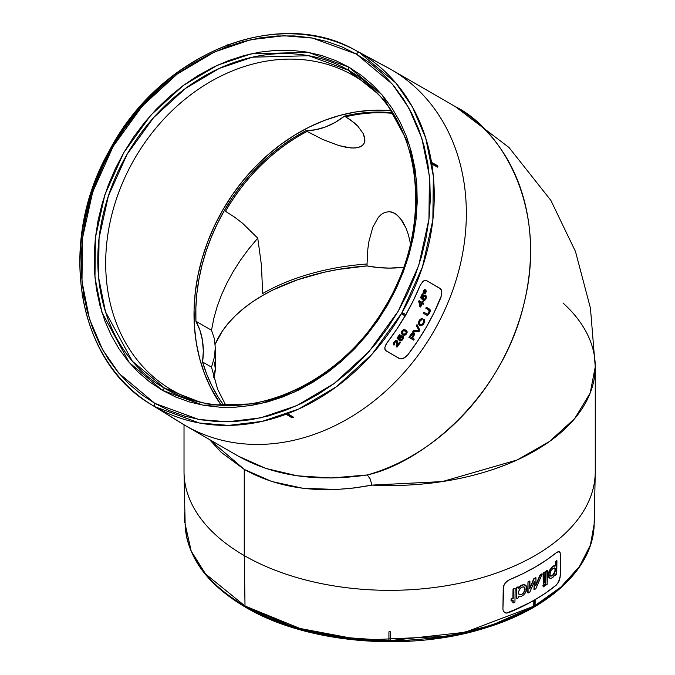 <?xml version="1.0" encoding="UTF-8"?>
<svg xmlns="http://www.w3.org/2000/svg" width="675" height="675" viewBox="0 0 675 675"><rect width="100%" height="100%" fill="white"/><g stroke="black" fill="none" stroke-linecap="round" stroke-linejoin="round"><path stroke-width="1.01" d="M554.723 568.055L552.808 568.468L550.825 570.999L549.956 574.18L550.741 576.163L552.698 575.767L550.749 576.163L549.956 574.18L550.825 570.999L552.808 568.468L554.723 568.055L555.289 568.772L554.648 573.218L552.698 575.767L550.437 575.986L552.386 575.589L554.335 573.041L555.171 569.827L554.411 567.877L555.474 570.004L554.648 573.218L552.386 575.589L554.943 571.396L554.985 568.595L554.411 567.877M524.922 588.938L523.969 586.862L524.922 588.938L523.884 592.026L524.922 588.938M522.762 593.359L523.884 592.026L522.762 593.359M521.75 594.456L520.425 594.818L518.873 594.219L518.392 591.722L520.526 588.085L521.859 587.166L524.273 587.039L525.234 589.115L523.074 593.536L520.425 594.818L518.552 593.738L518.307 592.464L519.919 588.701L521.859 587.166L523.766 586.845L524.998 587.849L524.956 590.642L523.665 592.912L521.75 594.456M519.868 596.818L518.248 596.548L518.223 597.94A204.896 118.294 180 0 1 516.451 598.759L516.308 587.638A205.132 118.429 0 0 0 518.088 586.828A205.132 118.429 180 0 1 516.308 587.638L516.451 598.759L516.62 587.815A205.132 118.429 0 0 0 518.392 587.005L518.375 588.398L521.893 585.343L523.859 584.795L525.496 585.141L526.922 588.254L525.378 592.886L523.699 594.903L520.779 596.649L523.699 594.903L525.378 592.886L526.5 590.549L526.837 587.233L526.12 585.647L523.859 584.795L521.581 585.166L518.375 588.398L518.392 587.005A205.132 118.429 180 0 1 516.62 587.815L516.451 598.759A204.896 118.294 0 0 0 518.223 597.94L518.248 596.548L519.868 596.818M523.547 584.609L521.581 585.166L523.547 584.609L525.192 584.963L523.547 584.609M525.344 585.056L525.808 585.47M550.058 578.213L548.902 577.555L548.286 576.037L548.994 571.463L552.53 566.468L553.989 565.709L555.542 565.937L553.989 565.709L552.53 566.468L555.542 565.937L555.601 561.811A205.192 118.463 0 0 0 556.942 560.739L556.732 574.417A204.896 118.294 180 0 1 555.39 575.48L555.415 574.087L553.416 576.931L551.087 578.357L549.728 578.18L548.53 575.201L549.847 570.426L552.53 566.468L549.534 570.248L548.581 572.687L548.218 575.024L549.568 578.078M549.728 578.18L551.087 578.357L552.665 577.589L555.415 574.087L555.39 575.48A204.896 118.294 0 0 0 556.732 574.417L556.63 560.562A205.192 118.463 180 0 1 555.297 561.634A205.192 118.463 0 0 0 556.63 560.562L556.942 560.739A205.192 118.463 180 0 1 555.601 561.811L555.542 565.937L554.293 565.886L552.032 567.354L549.298 571.641L548.53 575.201L549.416 577.994M420.5 284.639L420.204 285.297L420.5 284.639M386.201 343.98L384.784 347.642L384.978 349.582L386.058 350.848L384.986 349.582L384.784 347.65L386.1 344.14L396.444 329.738L405.118 315.875L402.072 314.12A0.726 0.43 -60 0 1 401.92 313.782L405.118 315.875A204.66 167.105 120 0 1 386.902 342.976L384.784 347.642L384.978 349.582L386.049 350.848L400.233 358.872L404.561 357.801L407.683 354.974A205.369 167.678 -60 0 0 440.986 297.287L441.821 291.887L440.64 288.9L426.6 280.623L424.98 280.327L423.208 281.112L420.204 285.297A204.66 167.105 120 0 1 405.844 314.626A204.66 167.105 -60 0 0 420.204 285.297L423.208 281.112L422.348 281.88L424.972 280.327L426.6 280.623L440.64 288.892L441.821 291.878L440.986 297.287A205.369 167.678 120 0 1 407.683 354.974L403.414 358.4L401.203 358.948L399.414 358.56L385.417 350.317L384.784 347.65L386.902 342.976A204.66 167.105 -60 0 0 405.118 315.875L401.65 313.808L402.452 312.668M348.756 70.36L378.245 94.095A183.71 150.002 120 0 1 386.8 304.467A183.71 150.002 120 0 1 200.332 402.241L165.037 388.564A2.894 1.671 120 0 0 162.422 390.344L203.091 405.202L260.229 403.726L293.76 392.394L328.202 372.009L360.602 342.368L387.619 304.94L406.527 262.82L416.002 219.94L416.433 179.921L409.48 145.218L382.185 94.989L348.983 67.205A2.894 1.671 120 0 0 348.756 70.36L353.734 75.701A181.583 148.264 -60 0 0 134.544 158.828A181.583 148.264 -60 0 0 172.15 390.209L165.037 388.564A183.71 150.002 120 0 1 126.993 154.465A183.71 150.002 120 0 1 348.756 70.36A183.71 150.002 120 0 1 378.245 94.095C425.317 143.303 428.414 236.621 384.86 307.218C344.452 376.962 264.651 417.85 200.332 402.241A183.71 150.002 120 0 1 165.037 388.564L172.15 390.209A181.583 148.264 120 0 1 134.544 158.819A181.583 148.264 120 0 1 353.734 75.701L353.734 75.701A181.583 148.264 120 0 1 380.531 96.66A181.583 148.264 -60 0 0 353.734 75.701L348.756 70.36A2.894 1.671 -60 0 1 348.983 67.205L335.602 60.514L321.452 55.451L306.669 52.051L291.398 50.355L275.78 50.38L259.968 52.118L244.122 55.561L228.378 60.674L212.903 67.399L197.834 75.684L183.33 85.438L169.518 96.576L156.541 108.987L144.509 122.555L133.557 137.143L123.778 152.609L115.273 168.809L108.118 185.591L102.381 202.787L98.12 220.236L95.386 237.769L94.188 255.209L94.542 272.396L96.457 289.162L99.9 305.353L104.844 320.802L111.248 335.365L119.036 348.899L128.14 361.277L138.476 372.381L149.934 382.101L162.422 390.344L175.795 397.027L189.945 402.098L204.727 405.498L219.999 407.194L235.617 407.168L251.429 405.43L267.283 401.988L283.019 396.875L298.502 390.15L313.563 381.864L328.067 372.111L341.879 360.973L354.864 348.562L366.888 334.994L377.84 320.406L387.619 304.94L396.132 288.731L403.287 271.949L409.016 254.753L413.277 237.313L416.019 219.78L417.209 202.34L416.855 185.153L414.939 168.379L411.497 152.196L406.552 136.747L400.157 122.183L392.369 108.65L383.257 96.272L372.929 85.168L361.462 75.448L348.983 67.205L308.315 52.338L251.176 53.823L217.645 65.154L183.195 85.539L150.803 115.18L123.778 152.609L104.878 194.721L95.403 237.6L94.972 277.627L101.925 312.331L129.212 362.551L162.422 390.344A2.894 1.671 -60 0 1 165.037 388.564L132.342 361.201L105.469 311.74L98.626 277.568L99.048 238.157L108.38 195.936L126.993 154.465L153.596 117.61L185.498 88.417L219.426 68.344L252.442 57.181L308.703 55.73L348.756 70.36M151.318 404.603L154.853 406.721A204.533 166.995 120 0 1 151.318 404.603L181.912 423.529A205.622 167.889 -60 0 0 185.473 425.655L154.853 406.721A2.894 1.671 -60 0 1 154.879 403.397L118.994 373.359L102.6 349.667L89.497 319.081L81.987 281.576L82.451 238.317L92.694 191.97L113.122 146.458L142.324 106.009L177.339 73.963L214.566 51.933L250.805 39.69L283.846 35.741L312.567 38.087L356.518 54.152L392.403 84.189L408.797 107.882L421.9 138.468L429.41 175.972L428.946 219.232L418.711 265.57L398.275 311.091L369.073 351.54L334.058 383.577L296.831 405.608L260.592 417.859L227.559 421.808L198.838 419.462L154.879 403.397A2.894 1.671 120 0 0 154.853 406.721L199.446 423.014L228.572 425.402L262.086 421.394L298.848 408.974L336.606 386.623L372.127 354.122L401.752 313.09L422.474 266.92L432.861 219.915L433.333 176.04L425.714 137.987L412.425 106.971L395.795 82.932L359.387 52.464A2.894 1.671 120 0 0 356.518 54.152L370.01 63.062L382.396 73.567L393.567 85.565L403.405 98.947L411.826 113.577L418.736 129.313L424.086 146.011L427.807 163.502L429.874 181.626L430.262 200.205L428.971 219.054L426.009 237.997L421.402 256.854L415.209 275.442L407.472 293.574L398.275 311.091L387.712 327.805L375.865 343.575L362.872 358.231L348.84 371.647L333.914 383.687L318.237 394.234L301.953 403.186L285.23 410.459L268.22 415.977L251.083 419.698L233.997 421.58L217.122 421.605L200.61 419.774L184.638 416.095L169.341 410.619L154.879 403.397L141.396 394.487L129.001 383.982L117.838 371.976L107.992 358.602L99.579 343.972L92.661 328.236L87.32 311.538L83.59 294.038L81.532 275.923L81.143 257.344L82.434 238.494L85.396 219.544L89.994 200.694L96.196 182.107L103.925 163.966L113.122 146.458L123.694 129.735L135.532 113.974L148.525 99.309L162.557 85.902L177.483 73.862L193.16 63.315L209.444 54.363L226.167 47.09L243.186 41.572L260.314 37.851L277.4 35.969L294.283 35.944L310.787 37.775L326.767 41.445L342.056 46.921L356.518 54.152A2.894 1.671 -60 0 1 359.387 52.464A204.533 166.995 120 0 1 401.752 313.09A204.533 166.995 120 0 1 154.853 406.721L185.473 425.655L238.25 456.123L265.84 468.433L297.194 475.799L331.374 477.993L367.327 474.955A205.622 167.889 -60 0 0 524.264 302.518A205.622 167.889 -60 0 0 455.262 106.566L391.095 69.517A205.622 167.889 120 0 1 391.095 69.517A205.622 167.889 120 0 1 433.671 331.526A205.622 167.889 120 0 1 185.473 425.655A205.622 167.889 -60 0 0 433.671 331.526A205.622 167.889 -60 0 0 391.087 69.517L359.387 52.464L391.087 69.517A205.622 167.889 -60 0 0 387.467 67.5L355.784 50.456A204.533 166.995 120 0 1 359.387 52.464L355.784 50.456C278.007 5.518 160.178 53.603 109.586 150.23C56.928 241.566 76.216 361.049 151.318 404.603A204.533 166.995 120 0 1 112.497 146.095A204.533 166.995 120 0 1 355.784 50.456M548.336 576.307L549.737 574.906M248.619 608.04L294.224 627.387L361.986 640.145L447.854 636.289L491.577 625.278L530.668 608.04M184.022 424.803L184.022 471.631A205.622 118.716 0 0 0 244.249 555.567A205.622 118.716 180 0 0 467.151 581.58A205.622 118.716 180 0 0 595.24 473.091L594.16 523.969L590.431 544.995L579.487 566.452L560.883 587.081L535.047 605.551A204.533 118.083 0 0 0 594.16 523.969C593.806 567.067 550.867 607.795 486.979 627.455C410.341 652.438 307.1 643.874 245.616 607.289A2.894 1.671 -60 0 1 245.017 606.007A2.894 1.671 120 0 0 245.616 607.289C206.93 584.44 186.764 556.664 185.127 523.969A204.533 118.083 0 0 0 245.017 606.007A204.533 118.083 0 0 0 389.062 640.592L341.322 637.251L301.295 629.007L245.017 606.007L244.249 555.567A205.622 118.716 0 0 0 468.332 581.302A205.622 118.716 0 0 0 595.257 471.631L595.257 366.829A205.622 118.716 180 0 1 371.917 485.106L354.105 487.983L336.563 489.476L302.83 488.261L271.747 481.494L244.249 469.387L244.249 555.567L245.017 606.007L205.504 573.91L191.211 551.129L185.127 523.969L184.039 473.091A205.622 118.716 180 0 0 244.249 555.567L244.249 469.387L221.181 452.301L209.486 439.518L244.249 469.387C279.838 489.248 322.388 494.488 371.917 485.106L442.319 481.579L517.101 459.987L549.585 441.433L574.695 418.584L590.186 393.044L595.257 366.829A205.622 118.716 180 0 0 562.984 302.982M534.111 606.099L465.134 632.256L390.226 640.592A204.533 118.083 0 0 0 534.068 606.125M391.129 110.675A181.583 148.264 -60 0 0 222.877 209.824A181.583 148.264 -60 0 0 221.138 405.11L210.676 387.695L204.449 373.52L199.631 358.484L196.282 342.731L194.417 326.405L194.071 309.682L195.235 292.705L197.902 275.645L202.044 258.66L207.63 241.928L214.591 225.593L222.868 209.824L232.386 194.763L243.051 180.571L254.753 167.366L267.393 155.284L280.834 144.442L294.95 134.949L309.614 126.883L324.675 120.336L339.998 115.366L355.421 112.016L370.811 110.32L391.129 110.675M383.797 65.593A205.622 167.889 120 0 1 391.087 69.517L455.262 106.566C500.276 128.672 547.72 205.014 524.627 300.974C503.466 397.178 421.858 462.932 367.327 474.955L370.178 478.938L371.917 485.106L370.178 478.938L367.327 474.955C316.879 482.304 273.856 476.027 238.25 456.123L185.473 425.655A205.622 167.889 120 0 1 178.419 421.293M437.408 167.122L432.194 164.253L437.78 166.978L432.194 164.253L431.747 162.996L432.194 164.253L432.346 162.802L437.569 165.67L437.678 166.674M293.262 417.133L288.073 413.876L286.799 414.568L288.132 414.264L293.321 417.521L291.988 417.825L286.799 414.61L286.909 413.977L287.93 413.817L293.245 417.049M390.369 631.817L390.369 639.984L390.369 631.817M388.918 639.984L388.918 632.07A0.726 0.582 -0 0 1 390.369 632.07L390.369 640.246A0.726 0.582 -0 0 1 388.918 640.246L388.918 631.817L388.969 640.212M560.579 554.951L560.149 577.26L558.967 581.242L555.981 585.394A204.66 118.159 180 0 1 534.87 599.813L545.923 592.844L555.981 585.394L558.326 582.508L560.25 576.037L560.579 554.951L560.25 576.037L560.579 554.951L559.929 552.285L560.579 554.951M559.423 551.838L560.292 552.96L558.807 551.644L557.314 552.023L559.423 551.838M556.487 552.589L558.807 551.644L557.314 552.023L546.193 560.191L556.487 552.589A205.369 118.564 180 0 1 509.389 579.774A205.369 118.564 0 0 0 556.487 552.589M508.216 580.365L522.56 573.834L534.853 567.287L546.193 560.191L534.853 567.287L522.56 573.834L509.389 579.774L506.048 582.103L508.216 580.365L505.111 583.192L508.216 580.365M504.335 584.381L506.039 582.112L504.335 584.364L503.238 588.052L504.335 584.381M502.909 609.145L503.744 585.613L502.909 609.145L503.238 588.052L502.909 609.145L503.347 611.221L502.909 609.145L503.347 611.221L504.655 612.596L503.347 611.221L502.909 609.145M505.567 612.959L506.596 613.077L504.655 612.605L503.347 611.221L505.567 612.959L507.718 612.959L505.567 612.959M533.908 606.023L533.841 600.404A204.66 118.159 180 0 1 508.874 612.588L506.604 613.077L522.062 606.648L534.355 600.109L545.687 593.004L556.698 584.736M533.9 606.023L535.056 605.534L535.174 599.991L535.098 605.289L534.575 606.167L533.765 605.694L534.263 605.99L533.765 605.694L533.841 600.404L533.765 605.694M416.323 325.696A205.09 167.451 -60 0 0 416.914 324.7L417.218 324.877A205.09 167.451 120 0 1 416.627 325.873L419.099 330.505L413.783 330.522A205.09 167.451 120 0 1 413.125 331.56L419.276 331.282A205.242 167.577 -60 0 0 419.884 330.286L416.914 324.7A205.09 167.451 -60 0 1 416.323 325.696L418.627 329.695L416.323 325.696M418.433 329.729L418.795 330.328L418.433 329.729M418.559 330.311L417.842 330.294L418.559 330.311M413.471 330.345L418.146 330.472L413.471 330.345A205.09 167.451 -60 0 1 412.822 331.383L412.822 331.383A205.09 167.451 -60 0 0 413.471 330.345M428.482 309.783L425.815 308.239A205.09 167.451 -60 0 0 426.322 307.218L426.625 307.395A205.09 167.451 120 0 1 426.127 308.416L425.815 308.239A205.09 167.451 -60 0 0 426.322 307.218L426.625 307.395A205.09 167.451 120 0 1 426.127 308.416L429.165 310.255L429.536 311.31L429.03 312.77L427.486 314.187L424.102 312.415A205.09 167.451 120 0 1 423.579 313.428L426.929 315.208L427.891 315.073L430.135 311.639L430.118 309.8L429.165 308.863L426.625 307.395L430.211 310.044L429.832 312.483L428.144 314.913L426.743 315.166L423.276 313.251A205.09 167.451 -60 0 0 423.799 312.238L423.799 312.238A205.09 167.451 -60 0 1 423.276 313.251L423.579 313.428A205.09 167.451 120 0 0 424.102 312.415L427.039 314.077L428.169 313.926L429.224 311.133L428.482 309.783M428.608 312.812L429.545 311.074L428.355 309.707L429.207 310.686L428.608 312.812M426.878 313.951L426.33 313.698L426.878 313.951M402.688 336.032L400.621 336.69L399.254 338.985L398.343 337.922A204.829 167.24 -60 0 0 400.309 335.112L399.794 334.808A204.812 167.231 120 0 1 397.339 338.318L399.102 340.293L400.722 337.433L401.836 336.935L402.57 337.331M401.726 335.787L401.119 335.973L401.726 335.787M400.916 336.082L400.309 336.513L400.916 336.082M400.123 336.698L399.608 337.323L400.123 336.698M399.49 337.5L399.187 338.057L399.49 337.5M399.111 338.251L398.942 338.808L399.111 338.251M397.027 338.141A204.812 167.231 -60 0 0 399.482 334.631L399.482 334.631A204.812 167.231 -60 0 1 397.027 338.141L399.102 340.293L397.027 338.141M402.435 337.956L402.308 339.179L400.216 339.871L399.617 340.808L402.106 338.842L402.064 336.952M421.917 302.265A204.905 167.307 -60 0 0 422.415 301.219L422.719 301.396A204.905 167.307 120 0 1 422.221 302.442L419.377 300.805A204.812 167.231 120 0 1 419.006 301.582L420.609 307.024A204.922 167.324 -60 0 0 422.255 303.683L423.309 304.29A204.964 167.349 -60 0 0 423.765 303.337L422.719 302.729A204.922 167.324 -60 0 0 423.217 301.683L422.415 301.219A204.905 167.307 -60 0 1 421.917 302.265M418.694 301.404A204.812 167.231 -60 0 0 419.065 300.628L419.065 300.628A204.812 167.231 -60 0 1 418.694 301.404L420.12 306.737L418.694 301.404M420.306 306.847L419.808 306.56L420.306 306.847M423.006 304.113L421.951 303.505L423.006 304.113M423.765 293.279L423.157 292.393L423.478 290.663L424.55 289.6L425.579 289.896L424.6 289.887L423.698 291.026L423.968 293.389L423.157 292.393L423.394 290.849L424.288 289.71L425.368 289.786M425.149 294.983L423.309 295.777L422.381 298.316L423.638 295.422L425.604 295.228L423.622 295.954L422.685 298.493L421.698 297.388A204.829 167.24 -60 0 0 423.115 294.258L422.601 293.954A204.812 167.231 120 0 1 420.837 297.861L422.736 299.919L423.816 296.747L425.199 296.283L425.663 298.198L423.588 300.628L424.87 300.341L426.406 297L425.292 295.051M420.525 297.683A204.812 167.231 -60 0 0 422.288 293.777L422.288 293.777A204.812 167.231 -60 0 1 420.525 297.683L422.736 299.919L420.525 297.683M424.887 296.106L425.748 297.835L424.929 299.388L424.001 299.59L423.588 300.628L424.389 300.62L426.203 298.215L425.976 295.557L424.988 295.076L423.942 295.599L422.685 298.493L421.698 297.388A204.829 167.24 -60 0 0 423.115 294.258L422.601 293.954A204.812 167.231 120 0 1 420.837 297.861L422.736 299.919L423.714 296.899L425.098 296.232L425.52 298.561L423.698 299.413L423.588 300.628L423.698 299.413L424.617 299.211L425.351 298.021L424.988 296.173M402.68 334.851L401.245 333.475L401.659 331.256L403.549 329.662L405.726 330.168M402.933 334.96L401.245 333.475L401.406 331.737L403.279 329.746L405.312 329.932M396.959 347.144L396.968 347.152A204.964 167.349 -60 0 0 400.393 342.588L399.878 342.284A204.947 167.332 120 0 1 397.356 345.684L397.339 345.136A204.947 167.332 -60 0 0 399.566 342.107L399.878 342.284A204.947 167.332 120 0 1 397.356 345.684L397.71 342.073L396.892 340.58L395.499 340.706L393.778 342.47L393.23 343.786L393.972 345.187L393.204 343.988L393.922 342.25L395.499 340.706L397.195 340.757L395.803 340.883L394.386 342.217L393.533 343.963L393.972 345.187L394.453 344.157M396.588 346.925L396.352 341.542L396.858 342.141L396.984 347.161L396.217 345.87L396.554 341.963L395.938 341.592L394.816 342.495L395.491 341.812M420.027 324.312L421.563 324.523L423.208 322.954L423.073 323.789L421.622 324.759L420.179 324.388L421.563 324.523L422.862 323.485L423.681 321.713L423.318 320.119L424.01 319.216L423.52 323.131L423.318 320.119L424.322 319.393L423.622 320.296L423.723 322.726L421.867 324.7L420.331 324.489L419.437 323.207L420.019 321.013L422.052 319.537L422.457 318.482L420.154 319.764L418.677 323.696L419.749 325.502L420.727 325.797L423.09 324.717L424.567 322.22L424.322 319.393L424.777 321.325L423.613 324.059L421.293 325.772L419.335 325.257M421.968 318.305L421.394 318.406L421.968 318.305M420.365 319.039L419.85 319.587L420.365 319.039M419.521 320.043L419.226 320.524L419.521 320.043M419.124 320.709L418.567 322.051L419.124 320.709M418.466 322.431L418.373 323.519L418.466 322.431M419.234 325.19L418.373 323.519L419.749 325.502L418.897 324.574L418.711 322.988L420.677 319.207L422.457 318.482L419.732 321.562L419.437 323.207L420.179 324.388M413.91 332.733L412.239 333.256L410.999 334.859A205.09 167.451 120 0 1 409.21 337.559L413.598 340.09A205.242 167.577 -60 0 0 414.231 339.145L412.45 338.116A205.175 167.527 -60 0 0 413.665 336.277L414.619 334.218L413.767 332.632M412.332 332.767L411.446 333.61L412.332 332.767M411.345 333.737L410.695 334.682L411.345 333.737M408.898 337.382A205.09 167.451 -60 0 0 410.695 334.682L410.695 334.682A205.09 167.451 -60 0 1 408.898 337.382L413.598 340.09L408.898 337.382M184.486 513.211L185.11 522.02M184.916 513.498L184.477 512.907L184.916 514.038M594.608 522.323L594.802 513.017M594.608 522.492L594.81 512.924L594.371 513.498M184.663 522.323L185.093 522.315L184.672 522.627L184.486 514.046L184.68 522.492M594.363 514.038L594.177 522.02M227.686 44.812L226.783 45.149M82.215 295.54L82.375 296.494M401.929 312.879L401.92 313.782A0.726 0.43 -60 0 1 402.798 312.863L401.929 312.879M402.798 312.863L406.156 314.803L405.43 316.052L402.072 314.12L402.233 313.048L406.156 314.803L405.118 315.875M229.34 45.925L228.158 45.276L229.34 45.925M226.927 45.74L228.082 46.381L226.927 45.74M83.928 296.055L82.806 295.372L83.928 296.055M83.017 296.671L84.164 297.371L83.017 296.671M217.637 389.298L211.511 367.158L217.637 389.298L225.821 405.295L217.637 389.298M202.542 361.969L211.511 367.158L214.346 357.379L215.3 347.802L214.346 338.673L211.511 330.252L195.919 321.249A179.55 146.602 120 0 1 305.893 130.764L307.083 131.448A179.55 146.602 -60 0 0 225.492 211.334L234.267 216.92L242.57 223.273L257.757 238.165L248.721 248.957L240.536 260.086L233.238 271.493L226.884 283.112L221.51 294.865L217.131 306.695L213.798 318.507L211.511 330.252L213.798 318.507L217.131 306.695L221.51 294.865L226.884 283.112L233.238 271.493L240.536 260.086L248.721 248.957L257.757 238.165L261.411 264.921L262.676 293.532A179.55 103.663 180 0 1 367.048 263.993L367.048 265.925A179.55 103.663 0 0 0 215.165 344.292L222.463 330.952L228.42 323.139L235.474 315.63L243.565 308.483L252.661 301.75L262.676 295.464L273.561 289.685L297.608 279.754L324.143 272.244L338.124 269.46L367.048 265.925A69.348 40.036 0 0 0 403.667 267.283L389.644 268.11L378.186 267.562L367.048 265.925L367.048 263.993A179.55 103.663 0 0 0 262.676 293.532L261.411 264.921L257.757 238.165L242.57 223.273L234.267 216.92L225.492 211.334A179.55 146.602 120 0 1 307.083 131.448L322.768 139.48L338.867 145.581L351 147.968L355.657 147.943L360.096 146.897L363.074 144.906L364.5 142.585L364.787 138.004L363.344 133.751L357.784 126.107L350.106 119.635L344.469 116.134A179.55 146.602 120 0 1 392.496 112.793L382.691 112.109L370.052 112.295L357.277 113.636L344.469 116.134A69.348 56.624 120 0 1 305.893 130.764L315.816 129.71L325.738 126.858L335.374 122.293L344.469 116.134L345.659 116.817A179.55 146.602 120 0 1 392.867 113.392A179.55 146.602 -60 0 0 345.659 116.817L354.156 122.732L357.784 126.098L363.344 133.751L364.947 140.248L363.935 143.758L361.808 145.977L357.986 147.572L353.295 148.053L346.646 147.428L338.867 145.581L322.768 139.48L305.893 130.764L293.811 137.708L282.108 145.64L270.877 154.516L260.196 164.261L250.13 174.825L240.756 186.131L232.124 198.096L224.302 210.651L217.35 223.695L211.3 237.153L206.196 250.923L202.078 264.929L198.982 279.053L196.906 293.212L195.885 307.311L195.919 321.249A69.348 56.624 120 0 1 202.542 361.969L203.327 351.017L202.458 340.386L199.969 330.37L195.919 321.249L211.511 330.252L214.346 338.673L215.3 347.802L214.346 357.379L211.511 367.158L202.542 361.969A179.55 146.602 120 0 0 223.653 405.228L218.16 397.086L212.001 386.049L206.778 374.313L202.542 361.969M261.723 614.824L277.619 621.624L294.595 627.497L312.483 632.382L331.113 636.23L350.308 639.006L369.875 640.685L389.644 641.242L409.404 640.685M428.979 639.006L448.175 636.23L466.805 632.382L484.692 627.497L501.66 621.624L517.556 614.824M410.527 243.869L408.341 234.613L405.861 227.728L402.368 221.113L397.305 215.182L393.778 212.844L389.374 211.663L384.843 212.372L381.164 214.54L378.346 217.35L372.811 227.197L368.913 241.507L367.85 248.889L367.048 263.993L367.85 248.889L368.913 241.507L372.811 227.197L378.346 217.35L381.164 214.54L384.843 212.372L389.374 211.663L391.677 212.051L395.651 213.924L400.106 218.025L405.861 227.728L408.341 234.613L410.527 243.869M214.346 362.154L215.3 368.769L213.68 377.367A69.348 40.036 0 0 0 215.3 368.769L215.3 347.802M172.15 390.209L172.15 390.209A181.583 148.264 -60 0 0 203.707 402.941A181.583 148.264 120 0 1 172.15 390.209M432.557 164.109L432.346 162.802L437.569 165.67L438.007 166.936L432.557 164.109M293.161 416.964L288.132 414.264L286.816 414.661L291.988 417.825L293.304 417.428M82.299 295.473L82.493 296.679M227.779 44.812L226.766 45.183M390.369 640.246L390.369 632.07L389.644 631.488L388.918 632.07L388.918 640.246L389.644 640.828L390.369 640.246M534.212 606.209L534.153 600.581L535.174 599.991L508.874 612.588A204.66 118.159 0 0 0 555.981 585.394L556.808 584.609M594.363 513.202L594.186 521.48M594.608 522.61L594.177 522.619M184.925 513.202L185.102 521.48M405.844 314.626L413.513 300.173L420.204 285.297L413.353 300.502L405.481 315.25L396.647 329.442L386.573 343.423M399.414 358.56L386.049 350.848L399.414 358.56L401.203 358.948L404.561 357.801L407.683 354.974L403.414 358.4L401.203 358.948L399.414 358.56M440.986 297.287L434.126 312.5L426.254 327.24L417.42 341.432L407.683 354.974L417.42 341.432L426.254 327.24L434.126 312.5L441.619 295.245L441.585 290.706L439.957 288.335L441.188 289.693L441.821 291.878L440.986 297.287M426.6 280.623L439.957 288.335L426.6 280.623L424.98 280.327L423.208 281.112L424.972 280.327L426.6 280.623M423.866 293.313L423.461 291.819L424.6 289.887L425.95 290.233L426.026 292.132L425.183 293.38L424.069 293.456L425.056 293.465L426.094 291.929L426.178 290.79L425.267 289.718M402.443 334.724L404.359 335.357L405.844 334.707L407.126 332.581L406.544 330.742L405.051 329.873L403.034 330.227L401.49 332.556L402.443 334.724M405.54 330.058L406.232 330.564M402.739 338.141L401.887 339.652L400.52 340.048L399.921 340.985L402.106 340.2L403.346 338.335L403.448 336.892L402.553 335.939M394.335 343.887L394.816 342.495L394.681 344.351L393.972 345.187L393.533 343.963L394.698 341.82L397.06 340.689L397.693 341.651L397.339 345.136A204.947 167.332 -60 0 0 399.566 342.107L400.393 342.588A204.964 167.349 -60 0 1 396.984 347.161L396.664 346.975M396.233 341.542L396.892 342.309L396.892 347.102M413.598 340.09A205.242 167.577 -60 0 0 414.231 339.145L412.45 338.116A205.175 167.527 -60 0 0 413.665 336.277L414.619 334.218L414.07 332.809L412.644 332.944L410.999 334.859A205.09 167.451 120 0 1 409.21 337.559L413.598 340.09M411.927 337.821L410.358 336.909A205.107 167.468 -60 0 0 411.573 335.078L412.526 333.923L413.454 333.804L413.8 334.538L413.151 335.964A205.158 167.51 120 0 1 411.927 337.821L410.358 336.909A205.107 167.468 -60 0 0 411.573 335.078L413.454 333.804L413.775 334.69L413.151 335.964A205.158 167.51 120 0 1 411.927 337.821M419.276 331.282A205.242 167.577 -60 0 0 419.884 330.286L417.218 324.877A205.09 167.451 120 0 1 416.627 325.873L419.099 330.505L413.783 330.522A205.09 167.451 120 0 1 413.125 331.56L419.276 331.282M402.604 339.643L403.507 337.525L402.722 336.049L400.621 336.69L399.254 338.985L398.343 337.922A204.829 167.24 -60 0 0 400.309 335.112L399.794 334.808A204.812 167.231 120 0 1 397.339 338.318L399.102 340.293L400.587 337.559L402.072 336.977L402.713 337.61L402.511 338.85L399.921 340.985L401.347 340.782L402.604 339.643M404.84 335.281L406.552 333.872L407.126 331.72L406.029 330.345L404.114 329.797L402.283 330.978L401.448 333.155L402.756 334.901L404.84 335.281M402.207 332.826L402.587 331.433L403.667 330.691L405.532 331.307L406.434 332.463L406.029 333.728L404.949 334.454L403.169 333.889L402.207 332.826M423.309 304.29A204.964 167.349 -60 0 0 423.765 303.337L422.719 302.729A204.922 167.324 -60 0 0 423.217 301.683L422.719 301.396A204.905 167.307 120 0 1 422.221 302.442L419.377 300.805A204.812 167.231 120 0 1 419.006 301.582L420.609 307.024A204.922 167.324 -60 0 0 422.255 303.683L423.309 304.29M421.765 303.396A204.905 167.307 120 0 1 420.584 305.809L419.782 302.257L421.765 303.396L419.479 302.079L421.765 303.396A204.905 167.307 120 0 1 420.584 305.809L419.782 302.257L421.765 303.396M425.157 290.663L425.638 291.862L424.676 292.764L424.01 291.499L425.157 290.663M413.151 333.627L413.463 334.513L412.847 335.787A205.158 167.51 -60 0 1 411.623 337.643A205.158 167.51 -60 0 0 412.847 335.787L413.243 333.686M404.949 330.961L406.088 332.092L406.114 333.61L403.633 334.117L404.848 334.218L405.937 333.205L406.088 332.092L405.084 331.045M403.194 333.906L402.182 332.691L402.73 331.256L404.03 330.683L405.253 331.138L406.401 332.269L406.114 333.61L405.059 334.429L403.355 333.998M420.457 305.26A204.905 167.307 -60 0 0 421.453 303.218A204.905 167.307 -60 0 1 420.457 305.26M424.229 292.545L425.292 291.802L425.039 290.604M424.406 292.655L423.959 291.735L424.955 290.587L425.647 291.178L425.554 292.098L424.406 292.655M424.102 292.477L425.554 292.098L424.913 290.52M511.068 598.995A204.93 118.319 0 0 0 512.89 598.21L513.034 589.098A205.132 118.429 0 0 0 514.839 588.296A205.132 118.429 180 0 1 513.034 589.098L513.337 589.275A205.132 118.429 0 0 0 515.143 588.473L514.941 602.151A204.837 118.26 180 0 1 513.127 602.944L513.169 600.21A204.896 118.294 180 0 1 511.346 600.995L511.372 599.172A204.93 118.319 0 0 0 513.202 598.388L513.034 589.098L512.89 598.21A204.93 118.319 180 0 1 511.068 598.995L511.034 600.817L511.068 598.995M512.823 602.767L512.865 600.033L512.823 602.767M543.097 573.075A205.132 118.429 0 0 0 544.59 572.096A205.132 118.429 180 0 1 543.097 573.075L543.409 573.252A205.132 118.429 0 0 0 544.894 572.273L544.733 582.66A204.905 118.302 180 0 1 543.248 583.647L543.097 573.075M533.925 589.511L534.347 581.673L529.765 592.169A204.896 118.294 180 0 1 528.112 593.055L527.968 581.934A205.132 118.429 0 0 0 529.622 581.057L529.816 588.735L534.119 578.897A205.132 118.429 0 0 0 535.984 577.817L535.866 585.487L540.346 575.201A205.132 118.429 0 0 0 542.177 574.045L535.815 588.769A204.896 118.294 180 0 1 534.229 589.688L533.925 589.511M540.034 575.024A205.132 118.429 0 0 0 541.865 573.868L541.865 573.868A205.132 118.429 180 0 1 540.034 575.024L535.562 585.309L540.034 575.024M533.807 578.72A205.132 118.429 0 0 0 535.68 577.64L535.68 577.64A205.132 118.429 180 0 1 533.807 578.72L529.512 588.558L533.807 578.72M527.799 592.878L527.968 581.934L527.799 592.878M542.911 585.292A204.863 118.277 0 0 0 544.404 584.305L544.683 585.942A204.837 118.26 180 0 1 543.198 586.921L543.223 585.47A204.863 118.277 0 0 0 544.708 584.483L544.404 584.305A204.863 118.277 180 0 1 542.911 585.292L543.198 586.921L542.911 585.292M545.619 571.404A205.132 118.429 0 0 0 547.079 570.409L547.172 584.255A204.837 118.26 180 0 1 545.721 585.25L545.923 571.582A205.132 118.429 0 0 0 547.383 570.586L547.079 570.409A205.132 118.429 180 0 1 545.619 571.404L545.721 585.25L545.619 571.404M520.636 585.714L519.716 586.415L520.636 585.714M518.847 587.258L518.062 588.22L518.847 587.258M555.086 575.303L555.103 573.91L555.086 575.303M528.272 582.112A205.132 118.429 0 0 0 529.934 581.234L529.622 581.057A205.132 118.429 180 0 1 527.968 581.934L528.112 593.055A204.896 118.294 0 0 0 529.765 592.169L534.347 581.673L534.229 589.688A204.896 118.294 0 0 0 535.815 588.769L542.177 574.045A205.132 118.429 180 0 1 540.346 575.201L535.866 585.487L535.984 577.817A205.132 118.429 180 0 1 534.119 578.897L529.816 588.735L529.934 581.234A205.132 118.429 180 0 1 528.272 582.112M514.941 602.151L515.143 588.473A205.132 118.429 180 0 1 513.337 589.275L513.202 598.388A204.93 118.319 180 0 1 511.372 599.172L511.346 600.995A204.896 118.294 0 0 0 513.169 600.21L513.127 602.944A204.837 118.26 0 0 0 514.941 602.151M544.733 582.66L544.894 572.273A205.132 118.429 180 0 1 543.409 573.252L543.248 583.647A204.905 118.302 0 0 0 544.733 582.66M543.223 585.47L543.198 586.921A204.837 118.26 0 0 0 544.683 585.942L544.708 584.483A204.863 118.277 180 0 1 543.223 585.47M545.923 571.582L545.721 585.25A204.837 118.26 0 0 0 547.172 584.255L547.383 570.586A205.132 118.429 180 0 1 545.923 571.582M520.771 594.54L521.446 594.278L520.771 594.54M519.522 594.599L520.121 594.641L519.522 594.599M184.672 522.627L185.11 522.619M455.262 106.566L509.026 147.513L550.842 200.357L575.48 251.505L590.448 308.171L595.257 366.829M207.031 403.726L200.332 402.241M382.877 99.149L378.245 94.095"/></g></svg>
